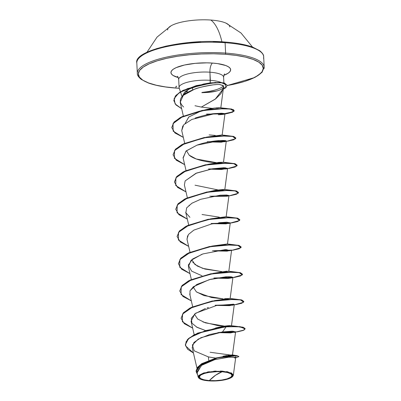 <?xml version="1.0" encoding="UTF-8"?>
<svg xmlns="http://www.w3.org/2000/svg" width="401" height="401" viewBox="0 0 401 401"><rect width="100%" height="100%" fill="white"/><g stroke="black" fill="none" stroke-linecap="round" stroke-linejoin="round"><path stroke-width="0.6" d="M252.54 47.097L241.006 32.992L226.004 23.138A31.118 8.531 177.2 0 0 210.891 20.05A31.118 8.531 177.2 0 0 167.628 29.98M229.793 26.937A31.118 8.531 177.2 0 0 210.891 20.05A59.694 23.203 94.1 0 1 221.923 41.834A59.694 23.203 -85.9 0 0 210.891 20.05A31.118 8.531 177.2 0 0 171.026 25.824L157.057 37.098L146.956 52.26M213.001 41.574L224.685 42.055A0.952 0.371 -85.9 0 1 224.806 42.02C236.384 42.872 245.723 44.596 252.81 47.198L259.718 50.716C262.54 53.037 263.863 55.057 263.678 56.772A63.508 17.413 177.2 0 0 225.101 42.712A0.952 0.371 -85.9 0 0 224.806 42.02A0.952 0.371 94.1 0 1 224.806 42.02A0.952 0.371 94.1 0 1 225.101 42.712A63.508 17.413 -2.8 0 1 263.522 58.25M222.109 371.747A16.341 4.481 -2.8 0 1 230.73 377.241A16.341 4.481 -2.8 0 1 209.322 380.574A127.012 49.363 94.1 0 1 215.668 375.146A127.012 49.363 94.1 0 1 222.109 371.747L215.668 375.146L209.322 380.574C200.575 379.662 197.703 377.827 200.7 375.08C205.472 372.464 212.61 371.351 222.109 371.747L215.878 371.667L209.618 372.278L204.289 373.476L200.7 375.08L199.392 376.855L200.575 378.519L204.059 379.827L209.322 380.574L215.553 380.654L221.813 380.043L227.141 378.845L230.73 377.241L232.039 375.466L230.856 373.802L227.372 372.494L222.109 371.747M222.535 371.451A17.423 4.777 -2.8 0 1 232.46 376.704A17.423 4.777 -2.8 0 1 208.896 380.87A17.423 4.777 -2.8 0 1 199.102 378.338A17.423 4.777 -2.8 0 1 204.039 373.141A17.423 4.777 -2.8 0 1 222.535 371.451L222.615 371.156L222.535 371.451L228.144 372.253L231.858 373.647L233.116 375.421L231.728 377.311L227.898 379.025L222.214 380.303L215.543 380.95L208.896 380.87L203.287 380.068L199.573 378.674L198.315 376.9L199.703 375.01L203.533 373.296L209.217 372.018L215.888 371.371L222.535 371.451M232.46 376.704L232.695 376.469L231.628 373.11L222.645 371.161M225.282 54.255A62.556 17.148 -2.8 0 1 263.277 68.055A62.556 17.148 -2.8 0 1 227.141 85.538L234.996 83.984L244.54 81.443L252.404 78.506L258.289 75.288L261.958 71.909L263.282 68.506L262.199 65.198L258.76 62.125L253.096 59.398L245.417 57.122L236.029 55.388L225.282 54.255A0.952 0.371 -85.9 0 0 225.613 53.082A0.952 0.371 94.1 0 1 225.282 54.255L213.598 53.774L201.417 53.965L189.217 54.812L177.463 56.285L166.6 58.335L157.057 60.877L149.192 63.814L143.312 67.032L139.638 70.411L138.315 73.814L139.398 77.117L142.836 80.195L148.5 82.922L156.179 85.197L165.568 86.932L176.315 88.065A62.556 17.148 -2.8 0 1 143.312 67.032A62.556 17.148 -2.8 0 1 225.282 54.255M179.262 88.25L176.315 88.065A0.952 0.371 -85.9 0 1 176.194 88.095A0.952 0.371 94.1 0 1 175.954 86.751A0.952 0.371 94.1 0 1 176.58 86.496M264.028 68.621A63.508 17.413 177.2 0 0 225.613 53.082A63.508 17.413 -2.8 0 1 264.184 67.142L262.033 72.36L254.765 77.503L227.141 85.578M223.888 82.907L223.608 77.177A22.491 6.165 177.2 0 0 209.949 72.2A7.408 2.877 94.1 0 1 212.5 63.077L206.916 62.852L195.262 63.343L184.455 65.032L176.134 67.649L173.322 69.188L171.568 70.802L170.936 72.426L171.448 74.01L173.092 75.478L178.255 77.558A29.9 8.195 -2.8 0 1 176.651 67.423A29.9 8.195 -2.8 0 1 212.5 63.077A7.408 2.877 -85.9 0 0 209.949 72.2A22.491 6.165 177.2 0 0 178.736 78.852M223.713 86.887L223.292 88.751L215.207 99.197L201.342 107.087L215.703 98.816L220.991 93.548L223.452 87.854L223.507 85.974L223.447 87.894M214.876 91.438L208.71 92.345L201.833 92.671C207.738 92.541 212.084 92.125 214.876 91.438C218.876 90.551 221.517 89.478 222.806 88.22L223.502 87.393M223.552 77.699A22.491 6.165 177.2 0 0 209.949 72.2A22.491 6.165 177.2 0 0 178.686 79.373L179.082 87.508A22.491 6.165 -2.8 0 1 210.345 80.33L209.949 72.2L210.204 82.877L203.417 84.055L188.58 89.238L182.29 96.33L184.751 91.949L191.177 87.929L210.204 82.877L210.345 80.33A22.491 6.165 177.2 0 0 179.172 87.974L182.044 96.601M185.347 91.418A22.491 6.165 177.2 0 0 188.269 91.989A22.491 6.165 -2.8 0 1 185.347 91.418M215.031 90.055C212.199 90.977 207.853 91.774 201.999 92.446L208.871 91.493L215.031 90.055C219.026 88.847 221.673 87.608 222.976 86.34L223.437 85.854L222.976 86.34L223.532 86.511L222.976 86.34M210.345 80.33A22.491 6.165 -2.8 0 1 221.177 82.521A22.491 6.165 177.2 0 0 210.345 80.33M213.182 82.942A22.491 6.165 177.2 0 0 215.467 82.385M192.62 89.969L192.49 87.363L192.62 89.969M136.972 61.498A63.508 17.413 -2.8 0 1 225.101 42.712L225.613 53.082L225.101 42.712A63.508 17.413 177.2 0 0 136.816 62.977L137.322 73.348A63.508 17.413 -2.8 0 1 137.322 73.348A63.508 17.413 -2.8 0 1 225.613 53.082A63.508 17.413 177.2 0 0 137.478 71.869M223.101 356.213L226.926 355.517M227.783 355.391L230.46 355.065M230.986 355.015L232.324 354.94M232.475 354.94L235.608 331.848L232.084 331.206L222.47 331.953L200.971 337.677L193.934 342.454L192.189 347.647L196.951 368.093M216.35 327.812L218.274 327.316M218.991 327.146L220.665 326.77C225.437 325.943 228.715 325.572 230.505 325.657M194.46 314.163L197.648 319.026L205.357 322.855L224.575 326.128L217.578 325.542L202.941 321.958M224.515 298.72L230.014 298.474M193.132 286.921L196.32 291.783L204.024 295.607L223.242 298.885L211.497 297.537L196.931 292.234M213.031 273.382L226.911 271.171M191.798 259.673L194.986 264.535L202.695 268.364L221.908 271.637L204.951 269.061L197.302 266.048L192.65 262.069M211.698 246.134L227.292 243.973M210.36 218.891L225.999 216.73M219.232 217.147L202.044 214.5M189.222 205.768L189.132 205.177M228.901 195.939L238.239 193.242L235.282 190.936L222.665 190.39L204.726 192.67L187.613 197.868L177.202 205.096L177.077 212.761L187.322 219.126L178.926 214.69L175.763 209.337L177.934 204.189L184.59 199.327L206.726 192.28L229.106 190.325L236.039 191.107L238.53 192.61L236.024 190.876L229.096 190.094L206.715 192.049L184.575 199.102L177.924 203.959L175.763 209.222L178.26 203.593L186.054 198.355L211.086 191.317L230.214 190.144L224.61 189.472L206.68 192.285L215.302 190.3C225.046 189.282 227.217 189.157 221.818 189.924M217.903 189.899L195.056 185.192M207.743 164.385L218.881 162.375L223.342 162.24M186.465 150.686L189.187 155.172L196.254 158.986L216.154 162.631C208.039 162.385 194.796 159.944 189.402 155.352M215.237 135.403L209.162 134.926L215.247 135.403M185.132 123.438L188.721 117.057L200.6 111.187C205.808 109.583 210.44 108.551 214.5 108.08L200.6 111.187L188.866 116.942L185.132 123.438M216.054 107.899L217.152 107.799M217.678 107.759L219.623 107.679M220.294 107.719L214.5 108.08M212.35 108.385L201.342 107.087L212.355 108.385M223.056 85.468L219.482 84.531M217.066 84.501L213.177 84.842C202.896 86.596 196.605 88.09 194.305 89.318L183.267 95.368L180.184 102.375L183.357 116.014M234.219 110.641L231.683 109.052L224.565 108.34L202.224 110.405L180.41 117.448L173.879 122.27L171.763 127.483L174.265 121.854L182.059 116.616L207.091 109.578L226.219 108.4L233.593 109.729L232.735 111.899L224.385 113.694L210.851 114.12L224.856 113.638L224.039 114.21L218.274 114.746C223.222 114.511 225.412 114.14 224.851 113.633L220.5 113.232M222.149 135.072L224.956 113.769M181.728 130.536L183.758 124.726L191.808 119.458L214.931 113.588C211.036 113.734 204.751 115.122 196.079 117.754L195.142 118.094M182.826 125.869L181.723 130.51L184.691 143.257M208.861 141.944L221.312 142.185L226.279 141.122L223.482 162.315M226.129 140.911C225.372 139.969 210.871 140.2 197.006 145.147L186.144 150.956L183.051 157.753L186.024 170.505M210.184 169.192L221.482 169.503L227.608 168.37L223.994 167.723L212.515 168.771L196.555 173.067L185.142 180.906L184.385 185.001L185.142 180.906L195.883 173.342L212.741 168.736L225.457 167.778L226.274 168.966L210.189 169.192M189.904 217.297L185.889 212.821L186.615 207.918L191.909 203.227L200.59 199.317L220.134 195.207L226.68 195.016L228.941 195.618L228.64 195.327M186.971 239.066L188.455 234.455L193.863 230.109L211.678 223.923L227.212 222.229L228.941 223.457L212.856 223.688L225.938 223.878L230.274 222.861L226.525 222.219L218.735 222.75M187.573 235.823L187.051 239.497L190.024 252.244M202.009 275.778L191.658 271.146L188.28 265.131L192.67 258.986L202.906 253.928L225.758 249.507L230.269 250.705L214.189 250.931L227.131 251.136L231.608 250.094L228.816 271.307M201.919 254.284L191.026 260.354L188.385 266.745L191.352 279.492M215.527 278.179L227.994 278.419L232.941 277.352L231.071 276.79L225.898 276.815L210.625 279.271L196.786 284.459L190.044 290.735M232.936 305.196L216.851 305.427L229.492 305.657L234.274 304.6L233.262 304.138M208.435 307.492L207.111 307.903M205.417 308.479L194.836 313.863L191.051 321.236L194.189 334.715M196.345 326.965L205.292 330.439L197.152 327.406L191.954 323.236L191.252 318.284L195.763 313.171L216.505 305.497L233.658 304.219L234.274 304.585M217.858 332.645L230.545 332.92L235.608 331.848M194.179 350.84L208.39 356.9L208.736 360.253L208.39 356.9L215.618 358.088M232.59 376.569L233.347 375.296L235.693 357.522L229.492 357.07L214.916 359.592L201.392 365.411L197.137 372.835L198.119 377.05L203.748 372.925M207.252 372.073L209.392 371.702M213.723 371.211L216.129 371.07M220.435 371.05L222.615 371.156L203.878 372.885L198.706 375.441L199.102 378.338M226.47 371.602L228.164 371.927M231.051 372.835L231.893 373.256M233.217 374.514L233.352 374.995M216.224 357.933L232.545 354.95L236.981 355.667L216.56 357.847L201.618 363.712L197.362 367.471L196.094 371.356L201.633 363.702L216.345 357.903L231.994 355.552L237.021 355.672L238.871 356.609L237.036 355.898L232.009 355.777L216.355 358.128L201.643 363.928L196.099 371.466L197.643 374.995L196.189 370.268L199.643 365.366L217.858 357.767L236.059 355.802L235.663 357.852L238.871 356.609M230.56 355.055L210.109 352.253M215.462 328.053L220.665 326.77L226.139 326.594L217.167 327.752L194.224 334.695L187.447 339.562L185.342 344.675L188.42 338.579L197.718 333.081L226.139 326.594L197.728 333.306L188.43 338.805L185.342 344.79L187.583 349.221L193.437 353.015L185.493 345.802L186.124 341.652L189.979 337.532L205.673 330.559L226.149 326.825L222.47 331.953L209.598 334.529L198.209 339.126L192.36 344.97L194.174 350.835M238.836 356.499L236.981 355.667M208.39 356.9L209.528 357.136M234.595 358.048L235.683 357.451M235.457 357.281L228.049 357.186L214.35 359.747L201.853 365.09L197.016 371.887M212.5 63.077A29.9 8.195 -2.8 0 1 223.863 75.328L228.274 73.132L230.029 71.518L230.665 69.889L230.149 68.31L228.505 66.842L225.793 65.538L217.638 63.619L212.5 63.077M227.141 85.383L225.974 87.478L224.831 83.383L220.5 82.706L210.731 83.187L187.598 88.581L178.635 93.227L174.124 98.571L175.132 103.959L181.653 108.686L175.944 104.902L173.828 100.601L175.357 96.315L180.109 92.23L196.305 85.824L214.269 82.857L221.588 82.781L227.131 85.157L221.578 82.556L214.259 82.631L196.29 85.598L180.099 92.004L175.347 96.09L173.823 100.491L176.064 95.232L182.991 90.38L204.62 83.824L220.35 82.471L210.204 82.877M195.006 105.744L201.342 107.087M226.234 141.443L235.572 138.751L232.62 136.44L220.004 135.899L202.064 138.175L184.951 143.378L174.54 150.601L174.41 158.265L184.655 164.636L176.265 160.2L173.102 154.846L175.267 149.693L181.924 144.836L204.059 137.784L226.44 135.829L233.372 136.611L235.863 138.119L233.362 136.385L226.43 135.603L204.044 137.558L181.909 144.606L175.257 149.468L173.097 154.731L175.593 149.102L183.387 143.864L208.425 136.821L227.547 135.648L221.943 134.982L206.39 137.142M228.886 162.896L235.146 163.753L237.181 165.252L234.69 163.628L227.763 162.851L205.377 164.806L183.242 171.854L176.59 176.716L174.43 181.979L176.926 176.35L184.721 171.112L209.753 164.069L228.886 162.896L223.277 162.23L207.718 164.39M231.542 217.387L237.808 218.249L239.848 219.743L237.357 218.124L230.43 217.342L208.044 219.297L185.909 226.349L179.252 231.207L177.092 236.47L179.593 230.841L187.387 225.603L212.42 218.565L231.542 217.387L225.943 216.72L210.385 218.886M231.567 250.43L240.906 247.738L237.948 245.427L225.332 244.886L207.392 247.161L190.28 252.364L179.869 259.587L179.743 267.251L189.989 273.622L181.593 269.186L178.43 263.833L180.6 258.68L187.252 253.823L209.387 246.77L231.768 244.816L238.7 245.597L241.196 247.106L238.69 245.372L231.758 244.59L209.372 246.545L187.242 253.597L180.585 258.455L178.425 263.718L180.926 258.089L188.716 252.851L213.753 245.813L232.881 244.635L227.272 243.968L211.718 246.134M190.009 294.875L189.984 290.875L193.392 286.705L209.347 279.602L227.908 276.725L231.603 277.953L242.239 274.981L239.282 272.675L226.66 272.134L208.72 274.409L191.613 279.612L181.202 286.835L181.077 294.499L191.317 300.865L182.926 296.434L179.763 291.076L181.934 285.928L188.585 281.066L210.72 274.018L233.106 272.063L240.034 272.845L242.53 274.354L240.024 272.62L233.096 271.838L210.71 273.793L188.575 280.84L181.919 285.702L179.758 290.961L182.26 285.337L190.054 280.098L215.086 273.056L234.214 271.883L228.605 271.216L213.051 273.377M235.542 299.131L241.808 299.988L243.843 301.487L241.357 299.863L234.425 299.081L212.039 301.041L189.904 308.088L183.252 312.95L181.092 318.214L183.588 312.585L191.382 307.341L216.42 300.304L235.542 299.131L229.938 298.464L214.385 300.625M236.881 326.374L231.272 325.707L220.665 326.77L236.881 326.374L243.141 327.236L245.176 328.73M235.603 331.868L219.217 332.414L235.603 331.868M234.269 304.62L218.189 305.176L234.269 304.62M234.214 271.883L240.475 272.74L242.51 274.239M232.936 277.377L216.861 277.933L232.936 277.377M232.881 244.635L239.141 245.492L241.176 246.991M231.603 250.129L215.527 250.685L231.603 250.129M230.269 222.881L214.194 223.437L230.269 222.881M230.214 190.144L236.48 191.001L238.515 192.5M228.941 195.633L212.861 196.189L228.941 195.633M227.608 168.39L211.527 168.946L227.608 168.39M227.547 135.648L233.813 136.505L235.848 138.004M226.274 141.142L210.194 141.698L226.274 141.142M220.35 82.471L224.42 83.037L227.131 85.273M245.191 328.845L239.928 326.63L226.139 326.594L239.938 326.855L245.191 328.845L243.272 330.434L237.587 331.817L218.149 332.589L235.267 332.138M234.229 304.925L243.567 302.229L240.615 299.923L227.999 299.377L210.059 301.657L192.946 306.855L182.535 314.083L182.405 321.747L192.65 328.113L184.26 323.677L181.097 318.324L183.262 313.176L189.919 308.314L212.054 301.266L234.435 299.311L241.367 300.093L243.858 301.597L241.793 303.241L235.703 304.655L215.152 305.251M242.53 274.354L240.46 275.993L234.385 277.407L213.858 278.008M241.196 247.106L239.126 248.75L233.041 250.164L212.5 250.76M228.941 223.457L239.572 220.49L236.62 218.184L224.004 217.638L206.064 219.913L188.951 225.116L178.535 232.339L178.41 240.004L188.655 246.374L180.26 241.938L177.097 236.585L179.267 231.437L185.919 226.575L208.054 219.527L230.44 217.568L237.367 218.35L239.863 219.858L237.788 221.502L231.693 222.916L211.126 223.507M238.53 192.61L236.455 194.254L230.359 195.673L209.788 196.264M226.274 168.966L236.906 165.994L233.953 163.688L221.332 163.142L203.392 165.423L186.285 170.62L175.869 177.849L175.743 185.513L185.989 191.879L177.598 187.447L174.435 182.089L176.6 176.941L183.252 172.084L205.387 165.032L227.773 163.077L234.7 163.859L237.197 165.362L235.126 167.011L229.031 168.425L208.46 169.016M235.863 138.119L233.798 139.759L227.718 141.172L207.192 141.774M224.039 114.21L227.507 113.498L234.109 111.167L230.299 109.017L217.131 108.736L199.342 111.222L182.811 116.49L173.001 123.643L173.182 131.152L183.322 137.388L174.931 132.952L171.768 127.593L173.894 122.495L180.42 117.678L202.234 110.631L224.575 108.566L231.693 109.283L234.234 110.751L232.525 112.22L227.492 113.498M224.916 113.859L206.495 114.115M222.47 331.953L233.272 331.246L234.269 332.444L244.164 330.013L244.45 327.978L237.963 326.67L226.149 326.825L222.47 331.953M231.603 277.953L227.994 278.419L215.522 278.179M227.608 196.209L211.522 196.44M183.157 158.124L185.939 151.142L197.006 145.147L219.878 140.545L225.768 140.766L224.941 141.718L208.856 141.944M214.931 113.588L221.748 113.237L224.851 113.633M183.613 107.002C176.866 100.611 180.43 94.716 194.305 89.318C199.568 87.333 205.858 85.839 213.177 84.842C216.395 84.461 218.735 84.38 220.199 84.596L223.507 85.974M223.447 88.07L225.974 87.478A21.574 5.915 -2.8 0 1 223.277 89.157A21.574 5.915 177.2 0 0 225.974 87.478L223.447 88.07M209.192 141.884L225.938 141.413M210.525 169.127L227.267 168.656M211.858 196.375L228.605 195.904M213.192 223.623L229.938 223.151M214.52 250.871L231.262 250.399M215.853 278.114L232.605 277.642M217.187 305.361L233.933 304.89M217.442 90.801A21.574 5.915 -2.8 0 1 201.999 92.446A21.574 5.915 177.2 0 0 217.442 90.801M200.821 41.764L188.62 42.611L176.866 44.09L166.004 46.135L156.46 48.676M148.596 51.614L142.711 54.832M258.164 49.924L252.5 47.198L244.821 44.922M137.322 73.348C137.137 75.062 138.46 77.082 141.282 79.403L148.19 82.922C155.277 85.523 164.616 87.248 176.199 88.1L179.277 88.29M178.686 79.373C178.184 77.313 177.743 76.29 177.362 76.305M263.678 56.772L264.184 67.142M231.477 325.797L234.274 304.6M192.686 306.74L189.718 293.988M230.144 298.55L232.941 277.352M227.482 244.059L230.274 222.861M188.691 225.001L185.718 212.244M226.149 216.811L228.946 195.613M187.357 197.753L184.385 185.001M224.816 189.563L227.613 168.365M220.806 107.899L223.452 87.854M223.608 77.177C224.064 74.741 224.405 73.684 224.625 73.995M203.417 84.055L204.62 83.824M220.395 107.734L223.212 108.115M204.019 110.17L207.091 109.578M208.014 191.914L211.086 191.317M226.219 108.4L222.936 108.08M224.801 42.02C184.415 38.491 133.312 50.807 136.816 62.977"/></g></svg>
